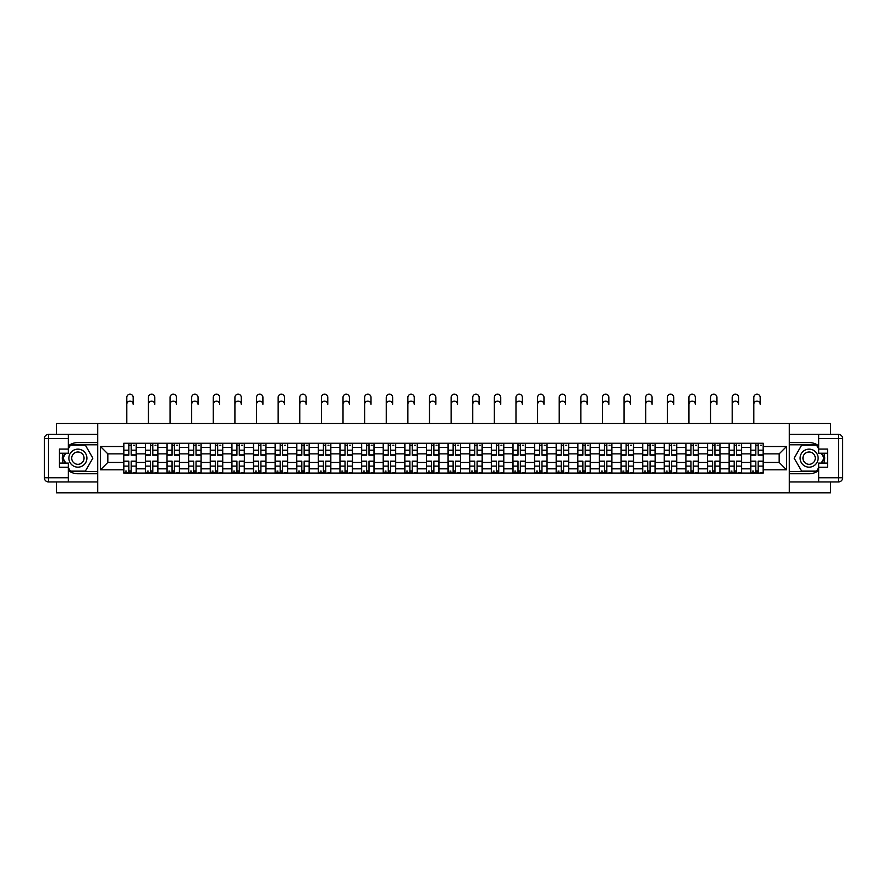 <?xml version="1.0" encoding="UTF-8"?>
<svg xmlns="http://www.w3.org/2000/svg" width="887" height="887" viewBox="0 0 887 887"><rect width="100%" height="100%" fill="white"/><g stroke="black" fill="none" stroke-linecap="round" stroke-linejoin="round"><path stroke-width="1.33" d="M56.413 481.929L56.413 492.806L830.587 492.806L830.587 481.929M830.587 434.386L830.587 423.509L56.413 423.509L56.413 434.386M145.39 473.059L145.39 447.48L136.243 447.48L136.243 473.059M136.243 447.48L136.243 443.256M145.39 447.48L145.39 443.256M157.864 443.256L157.864 473.059M167.011 473.059L167.011 443.256M179.484 443.256L179.484 473.059M188.632 473.059L188.632 443.256M201.105 443.256L201.105 473.059M210.252 473.059L210.252 443.256M222.726 443.256L222.726 473.059M231.873 473.059L231.873 443.256M244.346 443.256L244.346 473.059M253.494 473.059L253.494 443.256M265.967 443.256L265.967 473.059M275.114 473.059L275.114 443.256M287.588 443.256L287.588 473.059M296.735 473.059L296.735 443.256M309.208 443.256L309.208 473.059M318.355 473.059L318.355 443.256M330.829 443.256L330.829 473.059M339.965 473.059L339.965 443.256M352.449 443.256L352.449 473.059M361.597 473.059L361.597 443.256M374.07 443.256L374.07 473.059M383.217 473.059L383.217 443.256M395.691 443.256L395.691 473.059M404.827 473.059L404.827 443.256M417.311 443.256L417.311 473.059M426.459 473.059L426.459 443.256M438.932 443.256L438.932 473.059M448.079 473.059L448.079 443.256M460.553 443.256L460.553 473.059M469.7 473.059L469.7 443.256M482.173 443.256L482.173 473.059M491.32 473.059L491.32 443.256M503.794 443.256L503.794 473.059M512.93 473.059L512.93 443.256M525.414 443.256L525.414 473.059M534.551 473.059L534.551 443.256M547.035 443.256L547.035 473.059M556.171 473.059L556.171 443.256M568.656 443.256L568.656 473.059M577.792 473.059L577.792 443.256M590.276 443.256L590.276 473.059M599.412 473.059L599.412 443.256M611.897 443.256L611.897 473.059M621.033 473.059L621.033 443.256M633.518 443.256L633.518 473.059M642.654 473.059L642.654 443.256M655.138 443.256L655.138 473.059M664.274 473.059L664.274 443.256M676.759 443.256L676.759 473.059M685.895 473.059L685.895 443.256M698.379 443.256L698.379 473.059M707.516 473.059L707.516 443.256M720 443.256L720 473.059M729.136 473.059L729.136 443.256M741.621 443.256L741.621 473.059M750.757 473.059L750.757 443.256M750.757 462.449L741.621 462.449M729.136 462.449L720 462.449M707.516 462.449L698.379 462.449M685.895 462.449L676.759 462.449M664.285 462.449L655.138 462.449M642.654 462.449L633.518 462.449M621.044 462.449L611.897 462.449M599.424 462.449L590.276 462.449M577.803 462.449L568.656 462.449M556.182 462.449L547.035 462.449M534.562 462.449L525.414 462.449M512.941 462.449L503.794 462.449M491.32 462.449L482.173 462.449M469.7 462.449L460.553 462.449M448.079 462.449L438.932 462.449M426.459 462.449L417.311 462.449M404.838 462.449L395.691 462.449M383.217 462.449L374.07 462.449M361.597 462.449L352.449 462.449M339.976 462.449L330.829 462.449M318.355 462.449L309.208 462.449M296.735 462.449L287.588 462.449M275.114 462.449L265.967 462.449M253.494 462.449L244.346 462.449M231.873 462.449L222.726 462.449M210.252 462.449L201.105 462.449M188.632 462.449L179.484 462.449M167.011 462.449L157.864 462.449M145.39 462.449L136.243 462.449M750.757 453.856L741.621 453.856M729.136 453.856L720 453.856M707.516 453.856L698.379 453.856M685.895 453.856L676.759 453.856M664.274 453.856L655.138 453.856M642.654 453.856L633.518 453.856M621.033 453.856L611.897 453.856M599.412 453.856L590.276 453.856M577.792 453.856L568.656 453.856M556.171 453.856L547.035 453.856M534.551 453.856L525.414 453.856M512.93 453.856L503.794 453.856M491.32 453.856L482.173 453.856M469.7 453.856L460.553 453.856M448.079 453.856L438.932 453.856M426.459 453.856L417.311 453.856M404.827 453.856L395.691 453.856M383.217 453.856L374.07 453.856M361.597 453.856L352.449 453.856M339.976 453.856L330.829 453.856M318.355 453.856L309.208 453.856M296.735 453.856L287.588 453.856M275.114 453.856L265.967 453.856M253.494 453.856L244.346 453.856M231.873 453.856L222.726 453.856M210.252 453.856L201.105 453.856M188.632 453.856L179.484 453.856M167.011 453.856L157.864 453.856M145.39 453.856L136.243 453.856M107.826 462.449L123.77 462.449L123.77 453.856L107.826 453.856L107.826 462.449L100.486 469.8L100.486 446.516L123.77 446.516L123.77 453.856M763.241 453.856L763.241 462.449L779.174 462.449L779.174 453.856L763.241 453.856L763.241 443.256L123.77 443.256L123.77 446.516M763.241 446.516L786.525 446.516L786.525 469.8L763.241 469.8L763.241 462.449M123.77 462.449L123.77 473.059L763.241 473.059L763.241 469.8M123.77 469.8L100.486 469.8M789.297 492.806L789.297 423.509M97.714 492.806L97.714 423.509M131.176 470.975L128.826 470.975M128.826 445.341L131.176 445.341M152.797 470.975L150.446 470.975M150.446 445.341L152.797 445.341M174.417 470.975L172.067 470.975M172.067 445.341L174.417 445.341M196.038 470.975L193.688 470.975M193.688 445.341L196.038 445.341M217.659 470.975L215.308 470.975M215.308 445.341L217.659 445.341M239.279 470.975L236.929 470.975M236.929 445.341L239.279 445.341M260.9 470.975L258.549 470.975M258.549 445.341L260.9 445.341M282.521 470.975L280.17 470.975M280.17 445.341L282.521 445.341M304.141 470.975L301.791 470.975M301.791 445.341L304.141 445.341M325.762 470.975L323.411 470.975M323.411 445.341L325.762 445.341M347.382 470.975L345.032 470.975M345.032 445.341L347.382 445.341M369.003 470.975L366.653 470.975M366.653 445.341L369.003 445.341M390.624 470.975L388.273 470.975M388.273 445.341L390.624 445.341M412.244 470.975L409.894 470.975M409.894 445.341L412.244 445.341M433.865 470.975L431.514 470.975M431.514 445.341L433.865 445.341M455.486 470.975L453.135 470.975M453.135 445.341L455.486 445.341M477.106 470.975L474.756 470.975M474.756 445.341L477.106 445.341M498.727 470.975L496.376 470.975M496.376 445.341L498.727 445.341M520.347 470.975L517.997 470.975M517.997 445.341L520.347 445.341M541.968 470.975L539.618 470.975M539.618 445.341L541.968 445.341M563.589 470.975L561.238 470.975M561.238 445.341L563.589 445.341M585.209 470.975L582.859 470.975M582.859 445.341L585.209 445.341M606.83 470.975L604.479 470.975M604.479 445.341L606.83 445.341M628.451 470.975L626.1 470.975M626.1 445.341L628.451 445.341M650.071 470.975L647.721 470.975M647.721 445.341L650.071 445.341M671.692 470.975L669.341 470.975M669.341 445.341L671.692 445.341M693.312 470.975L690.962 470.975M690.962 445.341L693.312 445.341M714.933 470.975L712.583 470.975M712.583 445.341L714.933 445.341M736.554 470.975L734.203 470.975M734.203 445.341L736.554 445.341M758.174 470.975L755.824 470.975M755.824 445.341L758.174 445.341M100.486 446.516L107.826 453.856M779.174 462.449L786.514 469.8M779.174 453.856L786.525 446.516M126.808 404.317L126.808 397.387A3.182 3.182 0 0 1 130.001 394.194A3.182 3.182 0 0 1 133.183 397.387L133.183 404.317A3.182 3.182 89 0 0 130.001 401.124A3.182 3.182 89 0 0 126.808 404.317L126.808 423.509M131.176 455.175L131.176 443.4L136.166 443.4L136.166 455.175L131.176 455.175M128.826 445.196L131.176 445.196M133.394 445.196L134.369 445.196M126.608 443.4L123.836 443.4L123.836 455.175L128.826 455.175L128.826 443.4L133.183 443.256M123.836 443.4L126.808 443.256M128.826 461.428L123.836 461.14L128.826 461.14L128.826 472.915L123.836 472.915L126.608 472.915M123.836 461.428L123.836 472.915M131.176 471.119L128.826 471.119M126.608 471.119L125.632 471.119M133.394 472.915L136.166 472.915L136.166 461.14L131.176 461.14L131.176 472.915L126.808 472.915M136.166 472.915L133.183 472.915M148.428 404.317L148.428 397.387A3.182 3.182 0 0 1 151.622 394.194A3.182 3.182 0 0 1 154.804 397.387L154.804 404.317A3.182 3.182 89 0 0 151.622 401.124A3.182 3.182 89 0 0 148.428 404.317L148.428 423.509M152.797 455.175L152.797 443.4L157.786 443.4L157.786 455.175L152.797 455.175M150.446 445.196L152.797 445.196M155.014 445.196L155.99 445.196M148.229 443.4L145.457 443.4L145.457 455.175L150.446 455.175L150.446 443.4L154.804 443.256M145.457 443.4L148.428 443.256M170.049 404.317L170.049 397.387A3.182 3.182 0 0 1 173.242 394.194A3.182 3.182 0 0 1 176.424 397.387L176.424 404.317A3.182 3.182 89 0 0 173.242 401.124A3.182 3.182 89 0 0 170.049 404.317L170.049 423.509M174.417 455.175L174.417 443.4L179.407 443.4L179.407 455.175L174.417 455.175M172.067 445.196L174.417 445.196M176.635 445.196L177.611 445.196M169.849 443.4L167.078 443.4L167.078 455.175L172.067 455.175L172.067 443.4L176.424 443.256M167.078 443.4L170.049 443.256M68.332 470.476A15.589 15.589 0 0 0 77.89 473.747L97.57 473.747L97.57 481.929L48.508 481.929A4.158 4.158 0 0 1 44.35 477.771L44.35 438.544A4.158 4.158 0 0 1 48.508 434.386L68.332 434.386L68.332 453.235L59.451 453.235M68.332 434.386L97.57 434.386L97.57 442.569L77.89 442.569A15.589 15.589 0 0 0 68.332 445.839M63.099 453.235A15.589 15.589 0 0 0 63.099 463.081M97.57 473.747L97.57 442.569M59.451 463.081L68.332 463.081L68.332 481.929M68.332 449.077L59.451 449.077L59.451 467.238L68.332 467.238M97.57 444.786L70.173 444.786L68.332 447.968M68.332 468.336L70.173 471.529L97.57 471.529M65.283 453.235L62.445 458.158L65.283 463.081M818.679 445.839A15.589 15.589 0 0 0 809.11 442.569L789.43 442.569L789.43 434.386L838.492 434.386A4.158 4.158 0 0 1 842.65 438.544L842.65 477.771A4.158 4.158 0 0 1 838.492 481.929L818.679 481.929L818.679 463.081L827.549 463.081M818.679 481.929L789.43 481.929L789.43 473.747L809.11 473.747A15.589 15.589 0 0 0 818.679 470.476M823.901 463.081A15.589 15.589 0 0 0 823.901 453.235M789.43 442.569L789.43 473.747M827.549 453.235L818.679 453.235L818.679 434.386M818.668 467.238L827.549 467.238L827.549 449.077L818.679 449.077M789.43 471.529L816.827 471.529L818.679 468.336M818.679 447.968L816.827 444.786L789.43 444.786M821.717 463.081L824.555 458.158L821.717 453.235M68.876 458.158A9.014 9.014 0 0 0 77.89 467.161A9.014 9.014 0 0 0 86.904 458.158A9.014 9.014 0 0 0 77.89 449.144A9.014 9.014 0 0 0 68.876 458.158M71.725 458.158A6.165 6.165 0 0 0 77.89 464.322A6.165 6.165 0 0 0 84.054 458.158A6.165 6.165 0 0 0 77.89 451.993A6.165 6.165 0 0 0 71.725 458.158M68.332 448.8L70.406 445.196L85.374 445.196L92.858 458.158L85.374 471.119L70.406 471.119L68.332 467.504M65.771 463.081L62.922 458.158L65.771 453.235M800.096 458.158A9.014 9.014 0 0 0 809.11 467.161A9.014 9.014 0 0 0 818.124 458.158A9.014 9.014 0 0 0 809.11 449.144A9.014 9.014 0 0 0 800.096 458.158M802.946 458.158A6.165 6.165 0 0 0 809.11 464.322A6.165 6.165 0 0 0 815.275 458.158A6.165 6.165 0 0 0 809.11 451.993A6.165 6.165 0 0 0 802.946 458.158M818.679 467.504L816.594 471.119L801.626 471.119L794.142 458.158L801.626 445.196L816.594 445.196L818.679 448.8M821.229 453.235L824.078 458.158L821.229 463.081M150.446 461.428L145.457 461.14L150.446 461.14L150.446 472.915L145.457 472.915L148.229 472.915M145.457 461.428L145.457 472.915M152.797 471.119L150.446 471.119M148.229 471.119L147.253 471.119M155.014 472.915L157.786 472.915L157.786 461.14L152.797 461.14L152.797 472.915L148.428 472.915M157.786 472.915L154.804 472.915M172.067 461.428L167.078 461.14L172.067 461.14L172.067 472.915L167.078 472.915L169.849 472.915M167.078 461.428L167.078 472.915M174.417 471.119L172.067 471.119M169.849 471.119L168.874 471.119M176.635 472.915L179.407 472.915L179.407 461.14L174.417 461.14L174.417 472.915L170.049 472.915M179.407 472.915L176.424 472.915M191.67 404.317L191.67 397.387A3.182 3.182 0 0 1 194.863 394.194A3.182 3.182 0 0 1 198.045 397.387L198.045 404.317A3.182 3.182 89 0 0 194.863 401.124A3.182 3.182 89 0 0 191.67 404.317L191.67 423.509M196.038 455.175L196.038 443.4L201.027 443.4L201.027 455.175L196.038 455.175M193.688 445.196L196.038 445.196M198.256 445.196L199.231 445.196M191.47 443.4L188.698 443.4L188.698 455.175L193.688 455.175L193.688 443.4L198.045 443.256M188.698 443.4L191.67 443.256M213.29 404.317L213.29 397.387A3.182 3.182 0 0 1 216.483 394.194A3.182 3.182 0 0 1 219.666 397.387L219.666 404.317A3.182 3.182 89 0 0 216.483 401.124A3.182 3.182 89 0 0 213.29 404.317L213.29 423.509M217.659 455.175L217.659 443.4L222.648 443.4L222.648 455.175L217.659 455.175M215.308 445.196L217.659 445.196M219.876 445.196L220.852 445.196M213.091 443.4L210.319 443.4L210.319 455.175L215.308 455.175L215.308 443.4L219.666 443.256M210.319 443.4L213.29 443.256M234.911 404.317L234.911 397.387A3.182 3.182 0 0 1 238.104 394.194A3.182 3.182 0 0 1 241.286 397.387L241.286 404.317A3.182 3.182 89 0 0 238.104 401.124A3.182 3.182 89 0 0 234.911 404.317L234.911 423.509M239.279 455.175L239.279 443.4L244.269 443.4L244.269 455.175L239.279 455.175M236.929 445.196L239.279 445.196M241.497 445.196L242.473 445.196M234.711 443.4L231.939 443.4L231.939 455.175L236.929 455.175L236.929 443.4L241.286 443.256M231.939 443.4L234.911 443.256M193.688 461.428L188.698 461.14L193.688 461.14L193.688 472.915L188.698 472.915L191.47 472.915M188.698 461.428L188.698 472.915M196.038 471.119L193.688 471.119M191.47 471.119L190.494 471.119M198.256 472.915L201.027 472.915L201.027 461.14L196.038 461.14L196.038 472.915L191.67 472.915M201.027 472.915L198.045 472.915M215.308 461.428L210.319 461.14L215.308 461.14L215.308 472.915L210.319 472.915L213.091 472.915M210.319 461.428L210.319 472.915M217.659 471.119L215.308 471.119M213.091 471.119L212.115 471.119M219.876 472.915L222.648 472.915L222.648 461.14L217.659 461.14L217.659 472.915L213.29 472.915M222.648 472.915L219.666 472.915M236.929 461.428L231.939 461.14L236.929 461.14L236.929 472.915L231.939 472.915L234.711 472.915M231.939 461.428L231.939 472.915M239.279 471.119L236.929 471.119M234.711 471.119L233.736 471.119M241.497 472.915L244.269 472.915L244.269 461.14L239.279 461.14L239.279 472.915L234.911 472.915M244.269 472.915L241.286 472.915M256.531 404.317L256.531 397.387A3.182 3.182 0 0 1 259.725 394.194A3.182 3.182 0 0 1 262.907 397.387L262.907 404.317A3.182 3.182 89 0 0 259.725 401.124A3.182 3.182 89 0 0 256.531 404.317L256.531 423.509M260.9 455.175L260.9 443.4L265.889 443.4L265.889 455.175L260.9 455.175M258.549 445.196L260.9 445.196M263.117 445.196L264.093 445.196M256.332 443.4L253.56 443.4L253.56 455.175L258.549 455.175L258.549 443.4L262.907 443.256M253.56 443.4L256.531 443.256M258.549 461.428L253.56 461.14L258.549 461.14L258.549 472.915L253.56 472.915L256.332 472.915M253.56 461.428L253.56 472.915M260.9 471.119L258.549 471.119M256.332 471.119L255.356 471.119M263.117 472.915L265.889 472.915L265.889 461.14L260.9 461.14L260.9 472.915L256.531 472.915M265.889 472.915L262.907 472.915M278.152 404.317L278.152 397.387A3.182 3.182 0 0 1 281.345 394.194A3.182 3.182 0 0 1 284.527 397.387L284.527 404.317A3.182 3.182 89 0 0 281.345 401.124A3.182 3.182 89 0 0 278.152 404.317L278.152 423.509M282.521 455.175L282.521 443.4L287.51 443.4L287.51 455.175L282.521 455.175M280.17 445.196L282.521 445.196M284.738 445.196L285.714 445.196M277.953 443.4L275.181 443.4L275.181 455.175L280.17 455.175L280.17 443.4L284.527 443.256M275.181 443.4L278.152 443.256M280.17 461.428L275.181 461.14L280.17 461.14L280.17 472.915L275.181 472.915L277.953 472.915M275.181 461.428L275.181 472.915M282.521 471.119L280.17 471.119M277.953 471.119L276.977 471.119M284.738 472.915L287.51 472.915L287.51 461.14L282.521 461.14L282.521 472.915L278.152 472.915M287.51 472.915L284.527 472.915M299.773 404.317L299.773 397.387A3.182 3.182 0 0 1 302.966 394.194A3.182 3.182 0 0 1 306.148 397.387L306.148 404.317A3.182 3.182 89 0 0 302.966 401.124A3.182 3.182 89 0 0 299.773 404.317L299.773 423.509M304.141 455.175L304.141 443.4L309.131 443.4L309.131 455.175L304.141 455.175M301.791 445.196L304.141 445.196M306.359 445.196L307.334 445.196M299.573 443.4L296.801 443.4L296.801 455.175L301.791 455.175L301.791 443.4L306.148 443.256M296.801 443.4L299.773 443.256M301.791 461.428L296.801 461.14L301.791 461.14L301.791 472.915L296.801 472.915L299.573 472.915M296.801 461.428L296.801 472.915M304.141 471.119L301.791 471.119M299.573 471.119L298.597 471.119M306.359 472.915L309.131 472.915L309.131 461.14L304.141 461.14L304.141 472.915L299.773 472.915M309.131 472.915L306.148 472.915M321.393 404.317L321.393 397.387A3.182 3.182 0 0 1 324.587 394.194A3.182 3.182 0 0 1 327.769 397.387L327.769 404.317A3.182 3.182 89 0 0 324.587 401.124A3.182 3.182 89 0 0 321.393 404.317L321.393 423.509M325.762 455.175L325.762 443.4L330.751 443.4L330.751 455.175L325.762 455.175M323.411 445.196L325.762 445.196M327.979 445.196L328.955 445.196M321.194 443.4L318.422 443.4L318.422 455.175L323.411 455.175L323.411 443.4L327.769 443.256M318.422 443.4L321.393 443.256M323.411 461.428L318.422 461.14L323.411 461.14L323.411 472.915L318.422 472.915L321.194 472.915M318.422 461.428L318.422 472.915M325.762 471.119L323.411 471.119M321.194 471.119L320.218 471.119M327.979 472.915L330.751 472.915L330.751 461.14L325.762 461.14L325.762 472.915L321.393 472.915M330.751 472.915L327.769 472.915M343.014 404.317L343.014 397.387A3.182 3.182 0 0 1 346.207 394.194A3.182 3.182 0 0 1 349.389 397.387L349.389 404.317A3.182 3.182 89 0 0 346.207 401.124A3.182 3.182 89 0 0 343.014 404.317L343.014 423.509M347.382 455.175L347.382 443.4L352.372 443.4L352.372 455.175L347.382 455.175M345.032 445.196L347.382 445.196M349.6 445.196L350.576 445.196M342.814 443.4L340.043 443.4L340.043 455.175L345.032 455.175L345.032 443.4L349.389 443.256M340.043 443.4L343.014 443.256M345.032 461.428L340.043 461.14L345.032 461.14L345.032 472.915L340.043 472.915L342.814 472.915M340.043 461.428L340.043 472.915M347.382 471.119L345.032 471.119M342.814 471.119L341.839 471.119M349.6 472.915L352.372 472.915L352.372 461.14L347.382 461.14L347.382 472.915L343.014 472.915M352.372 472.915L349.389 472.915M364.635 404.317L364.635 397.387A3.182 3.182 0 0 1 367.828 394.194A3.182 3.182 0 0 1 371.01 397.387L371.01 404.317A3.182 3.182 89 0 0 367.828 401.124A3.182 3.182 89 0 0 364.635 404.317L364.635 423.509M369.003 455.175L369.003 443.4L373.992 443.4L373.992 455.175L369.003 455.175M366.653 445.196L369.003 445.196M371.221 445.196L372.196 445.196M364.435 443.4L361.663 443.4L361.663 455.175L366.653 455.175L366.653 443.4L371.01 443.256M361.663 443.4L364.635 443.256M366.653 461.428L361.663 461.14L366.653 461.14L366.653 472.915L361.663 472.915L364.435 472.915M361.663 461.428L361.663 472.915M369.003 471.119L366.653 471.119M364.435 471.119L363.459 471.119M371.221 472.915L373.992 472.915L373.992 461.14L369.003 461.14L369.003 472.915L364.635 472.915M373.992 472.915L371.01 472.915M386.255 404.317L386.255 397.387A3.182 3.182 0 0 1 389.448 394.194A3.182 3.182 0 0 1 392.631 397.387L392.631 404.317A3.182 3.182 89 0 0 389.448 401.124A3.182 3.182 89 0 0 386.255 404.317L386.255 423.509M390.624 455.175L390.624 443.4L395.613 443.4L395.613 455.175L390.624 455.175M388.273 445.196L390.624 445.196M392.841 445.196L393.817 445.196M386.056 443.4L383.284 443.4L383.284 455.175L388.273 455.175L388.273 443.4L392.631 443.256M383.284 443.4L386.255 443.256M388.273 461.428L383.284 461.14L388.273 461.14L388.273 472.915L383.284 472.915L386.056 472.915M383.284 461.428L383.284 472.915M390.624 471.119L388.273 471.119M386.056 471.119L385.08 471.119M392.841 472.915L395.613 472.915L395.613 461.14L390.624 461.14L390.624 472.915L386.255 472.915M395.613 472.915L392.631 472.915M407.876 404.317L407.876 397.387A3.182 3.182 0 0 1 411.069 394.194A3.182 3.182 0 0 1 414.251 397.387L414.251 404.317A3.182 3.182 89 0 0 411.069 401.124A3.182 3.182 89 0 0 407.876 404.317L407.876 423.509M412.244 455.175L412.244 443.4L417.234 443.4L417.234 455.175L412.244 455.175M409.894 445.196L412.244 445.196M414.462 445.196L415.438 445.196M407.676 443.4L404.904 443.4L404.904 455.175L409.894 455.175L409.894 443.4L414.251 443.256M404.904 443.4L407.876 443.256M409.894 461.428L404.904 461.14L409.894 461.14L409.894 472.915L404.904 472.915L407.676 472.915M404.904 461.428L404.904 472.915M412.244 471.119L409.894 471.119M407.676 471.119L406.701 471.119M414.462 472.915L417.234 472.915L417.234 461.14L412.244 461.14L412.244 472.915L407.876 472.915M417.234 472.915L414.251 472.915M429.496 404.317L429.496 397.387A3.182 3.182 0 0 1 432.69 394.194A3.182 3.182 0 0 1 435.872 397.387L435.872 404.317A3.182 3.182 89 0 0 432.69 401.124A3.182 3.182 89 0 0 429.496 404.317L429.496 423.509M433.865 455.175L433.865 443.4L438.854 443.4L438.854 455.175L433.865 455.175M431.514 445.196L433.865 445.196M436.082 445.196L437.058 445.196M429.297 443.4L426.525 443.4L426.525 455.175L431.514 455.175L431.514 443.4L435.872 443.256M426.525 443.4L429.496 443.256M431.514 461.428L426.525 461.14L431.514 461.14L431.514 472.915L426.525 472.915L429.297 472.915M426.525 461.428L426.525 472.915M433.865 471.119L431.514 471.119M429.297 471.119L428.321 471.119M436.082 472.915L438.854 472.915L438.854 461.14L433.865 461.14L433.865 472.915L429.496 472.915M438.854 472.915L435.872 472.915M451.117 404.317L451.117 397.387A3.182 3.182 0 0 1 454.31 394.194A3.182 3.182 0 0 1 457.492 397.387L457.492 404.317A3.182 3.182 89 0 0 454.31 401.124A3.182 3.182 89 0 0 451.117 404.317L451.117 423.509M455.486 455.175L455.486 443.4L460.475 443.4L460.475 455.175L455.486 455.175M453.135 445.196L455.486 445.196M457.703 445.196L458.679 445.196M450.918 443.4L448.146 443.4L448.146 455.175L453.135 455.175L453.135 443.4L457.492 443.256M448.146 443.4L451.117 443.256M453.135 461.428L448.146 461.14L453.135 461.14L453.135 472.915L448.146 472.915L450.918 472.915M448.146 461.428L448.146 472.915M455.486 471.119L453.135 471.119M450.918 471.119L449.942 471.119M457.703 472.915L460.475 472.915L460.475 461.14L455.486 461.14L455.486 472.915L451.117 472.915M460.475 472.915L457.492 472.915M472.738 404.317L472.738 397.387A3.182 3.182 0 0 1 475.931 394.194A3.182 3.182 0 0 1 479.113 397.387L479.113 404.317A3.182 3.182 89 0 0 475.931 401.124A3.182 3.182 89 0 0 472.738 404.317L472.738 423.509M477.106 455.175L477.106 443.4L482.096 443.4L482.096 455.175L477.106 455.175M474.756 445.196L477.106 445.196M479.324 445.196L480.299 445.196M472.538 443.4L469.766 443.4L469.766 455.175L474.756 455.175L474.756 443.4L479.113 443.256M469.766 443.4L472.738 443.256M474.756 461.428L469.766 461.14L474.756 461.14L474.756 472.915L469.766 472.915L472.538 472.915M469.766 461.428L469.766 472.915M477.106 471.119L474.756 471.119M472.538 471.119L471.562 471.119M479.324 472.915L482.096 472.915L482.096 461.14L477.106 461.14L477.106 472.915L472.738 472.915M482.096 472.915L479.113 472.915M494.358 404.317L494.358 397.387A3.182 3.182 0 0 1 497.552 394.194A3.182 3.182 0 0 1 500.734 397.387L500.734 404.317A3.182 3.182 89 0 0 497.552 401.124A3.182 3.182 89 0 0 494.358 404.317L494.358 423.509M498.727 455.175L498.727 443.4L503.716 443.4L503.716 455.175L498.727 455.175M496.376 445.196L498.727 445.196M500.944 445.196L501.92 445.196M494.159 443.4L491.387 443.4L491.387 455.175L496.376 455.175L496.376 443.4L500.734 443.256M491.387 443.4L494.358 443.256M496.376 461.428L491.387 461.14L496.376 461.14L496.376 472.915L491.387 472.915L494.159 472.915M491.387 461.428L491.387 472.915M498.727 471.119L496.376 471.119M494.159 471.119L493.183 471.119M500.944 472.915L503.716 472.915L503.716 461.14L498.727 461.14L498.727 472.915L494.358 472.915M503.716 472.915L500.734 472.915M515.979 404.317L515.979 397.387A3.182 3.182 0 0 1 519.172 394.194A3.182 3.182 0 0 1 522.354 397.387L522.354 404.317A3.182 3.182 89 0 0 519.172 401.124A3.182 3.182 89 0 0 515.979 404.317L515.979 423.509M520.347 455.175L520.347 443.4L525.337 443.4L525.337 455.175L520.347 455.175M517.997 445.196L520.347 445.196M522.565 445.196L523.541 445.196M515.779 443.4L513.008 443.4L513.008 455.175L517.997 455.175L517.997 443.4L522.354 443.256M513.008 443.4L515.979 443.256M517.997 461.428L513.008 461.14L517.997 461.14L517.997 472.915L513.008 472.915L515.779 472.915M513.008 461.428L513.008 472.915M520.347 471.119L517.997 471.119M515.779 471.119L514.804 471.119M522.565 472.915L525.337 472.915L525.337 461.14L520.347 461.14L520.347 472.915L515.979 472.915M525.337 472.915L522.354 472.915M537.6 404.317L537.6 397.387A3.182 3.182 0 0 1 540.793 394.194A3.182 3.182 0 0 1 543.975 397.387L543.975 404.317A3.182 3.182 89 0 0 540.793 401.124A3.182 3.182 89 0 0 537.6 404.317L537.6 423.509M541.968 455.175L541.968 443.4L546.957 443.4L546.957 455.175L541.968 455.175M539.618 445.196L541.968 445.196M544.186 445.196L545.161 445.196M537.4 443.4L534.628 443.4L534.628 455.175L539.618 455.175L539.618 443.4L543.975 443.256M534.628 443.4L537.6 443.256M539.618 461.428L534.628 461.14L539.618 461.14L539.618 472.915L534.628 472.915L537.4 472.915M534.628 461.428L534.628 472.915M541.968 471.119L539.618 471.119M537.4 471.119L536.424 471.119M544.186 472.915L546.957 472.915L546.957 461.14L541.968 461.14L541.968 472.915L537.6 472.915M546.957 472.915L543.975 472.915M559.22 404.317L559.22 397.387A3.182 3.182 0 0 1 562.413 394.194A3.182 3.182 0 0 1 565.596 397.387L565.596 404.317A3.182 3.182 89 0 0 562.413 401.124A3.182 3.182 89 0 0 559.22 404.317L559.22 423.509M563.589 455.175L563.589 443.4L568.578 443.4L568.578 455.175L563.589 455.175M561.238 445.196L563.589 445.196M565.806 445.196L566.782 445.196M559.021 443.4L556.249 443.4L556.249 455.175L561.238 455.175L561.238 443.4L565.596 443.256M556.249 443.4L559.22 443.256M561.238 461.428L556.249 461.14L561.238 461.14L561.238 472.915L556.249 472.915L559.021 472.915M556.249 461.428L556.249 472.915M563.589 471.119L561.238 471.119M559.021 471.119L558.045 471.119M565.806 472.915L568.578 472.915L568.578 461.14L563.589 461.14L563.589 472.915L559.22 472.915M568.578 472.915L565.596 472.915M580.841 404.317L580.841 397.387A3.182 3.182 0 0 1 584.034 394.194A3.182 3.182 0 0 1 587.216 397.387L587.216 404.317A3.182 3.182 89 0 0 584.034 401.124A3.182 3.182 89 0 0 580.841 404.317L580.841 423.509M585.209 455.175L585.209 443.4L590.199 443.4L590.199 455.175L585.209 455.175M582.859 445.196L585.209 445.196M587.427 445.196L588.403 445.196M580.641 443.4L577.869 443.4L577.869 455.175L582.859 455.175L582.859 443.4L587.216 443.256M577.869 443.4L580.841 443.256M582.859 461.428L577.869 461.14L582.859 461.14L582.859 472.915L577.869 472.915L580.641 472.915M577.869 461.428L577.869 472.915M585.209 471.119L582.859 471.119M580.641 471.119L579.666 471.119M587.427 472.915L590.199 472.915L590.199 461.14L585.209 461.14L585.209 472.915L580.841 472.915M590.199 472.915L587.216 472.915M602.461 404.317L602.461 397.387A3.182 3.182 0 0 1 605.655 394.194A3.182 3.182 0 0 1 608.837 397.387L608.837 404.317A3.182 3.182 89 0 0 605.655 401.124A3.182 3.182 89 0 0 602.461 404.317L602.461 423.509M606.83 455.175L606.83 443.4L611.819 443.4L611.819 455.175L606.83 455.175M604.479 445.196L606.83 445.196M609.047 445.196L610.023 445.196M602.262 443.4L599.49 443.4L599.49 455.175L604.479 455.175L604.479 443.4L608.837 443.256M599.49 443.4L602.461 443.256M604.479 461.428L599.49 461.14L604.479 461.14L604.479 472.915L599.49 472.915L602.262 472.915M599.49 461.428L599.49 472.915M606.83 471.119L604.479 471.119M602.262 471.119L601.286 471.119M609.047 472.915L611.819 472.915L611.819 461.14L606.83 461.14L606.83 472.915L602.461 472.915M611.819 472.915L608.837 472.915M624.082 404.317L624.082 397.387A3.182 3.182 0 0 1 627.275 394.194A3.182 3.182 0 0 1 630.457 397.387L630.457 404.317A3.182 3.182 89 0 0 627.275 401.124A3.182 3.182 89 0 0 624.082 404.317L624.082 423.509M628.451 455.175L628.451 443.4L633.44 443.4L633.44 455.175L628.451 455.175M626.1 445.196L628.451 445.196M630.668 445.196L631.644 445.196M623.883 443.4L621.111 443.4L621.111 455.175L626.1 455.175L626.1 443.4L630.457 443.256M621.111 443.4L624.082 443.256M626.1 461.428L621.111 461.14L626.1 461.14L626.1 472.915L621.111 472.915L623.883 472.915M621.111 461.428L621.111 472.915M628.451 471.119L626.1 471.119M623.883 471.119L622.907 471.119M630.668 472.915L633.44 472.915L633.44 461.14L628.451 461.14L628.451 472.915L624.082 472.915M633.44 472.915L630.457 472.915M645.703 404.317L645.703 397.387A3.182 3.182 0 0 1 648.896 394.194A3.182 3.182 0 0 1 652.078 397.387L652.078 404.317A3.182 3.182 89 0 0 648.896 401.124A3.182 3.182 89 0 0 645.703 404.317L645.703 423.509M650.071 455.175L650.071 443.4L655.061 443.4L655.061 455.175L650.071 455.175M647.721 445.196L650.071 445.196M652.289 445.196L653.264 445.196M645.503 443.4L642.731 443.4L642.731 455.175L647.721 455.175L647.721 443.4L652.078 443.256M642.731 443.4L645.703 443.256M647.721 461.428L642.731 461.14L647.721 461.14L647.721 472.915L642.731 472.915L645.503 472.915M642.731 461.428L642.731 472.915M650.071 471.119L647.721 471.119M645.503 471.119L644.527 471.119M652.289 472.915L655.061 472.915L655.061 461.14L650.071 461.14L650.071 472.915L645.703 472.915M655.061 472.915L652.078 472.915M667.323 404.317L667.323 397.387A3.182 3.182 0 0 1 670.517 394.194A3.182 3.182 0 0 1 673.699 397.387L673.699 404.317A3.182 3.182 89 0 0 670.517 401.124A3.182 3.182 89 0 0 667.323 404.317L667.323 423.509M671.692 455.175L671.692 443.4L676.681 443.4L676.681 455.175L671.692 455.175M669.341 445.196L671.692 445.196M673.909 445.196L674.885 445.196M667.124 443.4L664.352 443.4L664.352 455.175L669.341 455.175L669.341 443.4L673.699 443.256M664.352 443.4L667.323 443.256M669.341 461.428L664.352 461.14L669.341 461.14L669.341 472.915L664.352 472.915L667.124 472.915M664.352 461.428L664.352 472.915M671.692 471.119L669.341 471.119M667.124 471.119L666.148 471.119M673.909 472.915L676.681 472.915L676.681 461.14L671.692 461.14L671.692 472.915L667.323 472.915M676.681 472.915L673.699 472.915M688.944 404.317L688.944 397.387A3.182 3.182 0 0 1 692.137 394.194A3.182 3.182 0 0 1 695.319 397.387L695.319 404.317A3.182 3.182 89 0 0 692.137 401.124A3.182 3.182 89 0 0 688.944 404.317L688.944 423.509M693.312 455.175L693.312 443.4L698.302 443.4L698.302 455.175L693.312 455.175M690.962 445.196L693.312 445.196M695.53 445.196L696.506 445.196M688.744 443.4L685.973 443.4L685.973 455.175L690.962 455.175L690.962 443.4L695.319 443.256M685.973 443.4L688.944 443.256M690.962 461.428L685.973 461.14L690.962 461.14L690.962 472.915L685.973 472.915L688.744 472.915M685.973 461.428L685.973 472.915M693.312 471.119L690.962 471.119M688.744 471.119L687.769 471.119M695.53 472.915L698.302 472.915L698.302 461.14L693.312 461.14L693.312 472.915L688.944 472.915M698.302 472.915L695.319 472.915M710.565 404.317L710.565 397.387A3.182 3.182 0 0 1 713.758 394.194A3.182 3.182 0 0 1 716.94 397.387L716.94 404.317A3.182 3.182 89 0 0 713.758 401.124A3.182 3.182 89 0 0 710.565 404.317L710.565 423.509M714.933 455.175L714.933 443.4L719.922 443.4L719.922 455.175L714.933 455.175M712.583 445.196L714.933 445.196M717.151 445.196L718.126 445.196M710.365 443.4L707.593 443.4L707.593 455.175L712.583 455.175L712.583 443.4L716.94 443.256M707.593 443.4L710.565 443.256M712.583 461.428L707.593 461.14L712.583 461.14L712.583 472.915L707.593 472.915L710.365 472.915M707.593 461.428L707.593 472.915M714.933 471.119L712.583 471.119M710.365 471.119L709.389 471.119M717.151 472.915L719.922 472.915L719.922 461.14L714.933 461.14L714.933 472.915L710.565 472.915M719.922 472.915L716.94 472.915M732.185 404.317L732.185 397.387A3.182 3.182 0 0 1 735.378 394.194A3.182 3.182 0 0 1 738.561 397.387L738.561 404.317A3.182 3.182 89 0 0 735.378 401.124A3.182 3.182 89 0 0 732.185 404.317L732.185 423.509M736.554 455.175L736.554 443.4L741.543 443.4L741.543 455.175L736.554 455.175M734.203 445.196L736.554 445.196M738.771 445.196L739.747 445.196M731.986 443.4L729.214 443.4L729.214 455.175L734.203 455.175L734.203 443.4L738.561 443.256M729.214 443.4L732.185 443.256M734.203 461.428L729.214 461.14L734.203 461.14L734.203 472.915L729.214 472.915L731.986 472.915M729.214 461.428L729.214 472.915M736.554 471.119L734.203 471.119M731.986 471.119L731.01 471.119M738.771 472.915L741.543 472.915L741.543 461.14L736.554 461.14L736.554 472.915L732.185 472.915M741.543 472.915L738.561 472.915M753.806 404.317L753.806 397.387A3.182 3.182 0 0 1 756.999 394.194A3.182 3.182 0 0 1 760.181 397.387L760.181 404.317A3.182 3.182 89 0 0 756.999 401.124A3.182 3.182 89 0 0 753.806 404.317L753.806 423.509M758.174 455.175L758.174 443.4L763.164 443.4L763.164 455.175L758.174 455.175M755.824 445.196L758.174 445.196M760.392 445.196L761.368 445.196M753.606 443.4L750.834 443.4L750.834 455.175L755.824 455.175L755.824 443.4L760.181 443.256M750.834 443.4L753.806 443.256M755.824 461.428L750.834 461.14L755.824 461.14L755.824 472.915L750.834 472.915L753.606 472.915M750.834 461.428L750.834 472.915M758.174 471.119L755.824 471.119M753.606 471.119L752.631 471.119M760.392 472.915L763.164 472.915L763.164 461.14L758.174 461.14L758.174 472.915L753.806 472.915M763.164 472.915L760.181 472.915M729.136 447.48L720 447.48M707.516 447.48L698.379 447.48M685.895 447.48L676.759 447.48M664.285 447.48L655.138 447.48M642.654 447.48L633.518 447.48M621.044 447.48L611.897 447.48M599.412 447.48L590.276 447.48M577.792 447.48L568.656 447.48M556.171 447.48L547.035 447.48M534.562 447.48L525.414 447.48M512.941 447.48L503.794 447.48M491.32 447.48L482.173 447.48M469.7 447.48L460.553 447.48M448.079 447.48L438.932 447.48M426.459 447.48L417.311 447.48M404.838 447.48L395.691 447.48M383.217 447.48L374.07 447.48M361.597 447.48L352.449 447.48M339.976 447.48L330.829 447.48M318.355 447.48L309.208 447.48M296.735 447.48L287.588 447.48M275.114 447.48L265.967 447.48M253.494 447.48L244.346 447.48M231.873 447.48L222.726 447.48M210.252 447.48L201.105 447.48M188.632 447.48L179.484 447.48M167.011 447.48L157.864 447.48M750.757 447.48L741.621 447.48M729.136 468.824L720 468.824M707.516 468.824L698.379 468.824M685.895 468.824L676.759 468.824M664.285 468.824L655.138 468.824M642.654 468.824L633.518 468.824M621.044 468.824L611.897 468.824M599.424 468.824L590.276 468.824M577.803 468.824L568.656 468.824M556.182 468.824L547.035 468.824M534.562 468.824L525.414 468.824M512.941 468.824L503.794 468.824M491.32 468.824L482.173 468.824M469.7 468.824L460.553 468.824M448.079 468.824L438.932 468.824M426.459 468.824L417.311 468.824M404.838 468.824L395.691 468.824M383.217 468.824L374.07 468.824M361.597 468.824L352.449 468.824M339.976 468.824L330.829 468.824M318.355 468.824L309.208 468.824M296.735 468.824L287.588 468.824M275.114 468.824L265.967 468.824M253.494 468.824L244.346 468.824M231.873 468.824L222.726 468.824M210.252 468.824L201.105 468.824M188.632 468.824L179.484 468.824M167.011 468.824L157.864 468.824M145.39 468.824L136.243 468.824M750.757 468.824L741.621 468.824M131.176 454.887L136.166 454.887M131.176 450.208L136.166 450.208M123.836 454.887L128.826 454.887M123.836 450.208L128.826 450.208M128.826 466.107L123.836 466.107M136.166 461.428L131.176 461.428M136.166 466.107L131.176 466.107M152.797 454.887L157.786 454.887M152.797 450.208L157.786 450.208M145.457 454.887L150.446 454.887M145.457 450.208L150.446 450.208M174.417 454.887L179.407 454.887M174.417 450.208L179.407 450.208M167.078 454.887L172.067 454.887M167.078 450.208L172.067 450.208M68.332 438.544L48.508 438.544L48.508 477.771L68.332 477.771M44.35 438.544L48.508 438.544L48.508 434.386M48.508 481.929L48.508 477.771L44.35 477.771M818.679 477.771L838.492 477.771L838.492 438.544L818.679 438.544M842.65 477.771L838.492 477.771L838.492 481.929M838.492 434.386L838.492 438.544L842.65 438.544M150.446 466.107L145.457 466.107M157.786 461.428L152.797 461.428M157.786 466.107L152.797 466.107M172.067 466.107L167.078 466.107M179.407 461.428L174.417 461.428M179.407 466.107L174.417 466.107M196.038 454.887L201.027 454.887M196.038 450.208L201.027 450.208M188.698 454.887L193.688 454.887M188.698 450.208L193.688 450.208M217.659 454.887L222.648 454.887M217.659 450.208L222.648 450.208M210.319 454.887L215.308 454.887M210.319 450.208L215.308 450.208M239.279 454.887L244.269 454.887M239.279 450.208L244.269 450.208M231.939 454.887L236.929 454.887M231.939 450.208L236.929 450.208M193.688 466.107L188.698 466.107M201.027 461.428L196.038 461.428M201.027 466.107L196.038 466.107M215.308 466.107L210.319 466.107M222.648 461.428L217.659 461.428M222.648 466.107L217.659 466.107M236.929 466.107L231.939 466.107M244.269 461.428L239.279 461.428M244.269 466.107L239.279 466.107M260.9 454.887L265.889 454.887M260.9 450.208L265.889 450.208M253.56 454.887L258.549 454.887M253.56 450.208L258.549 450.208M258.549 466.107L253.56 466.107M265.889 461.428L260.9 461.428M265.889 466.107L260.9 466.107M282.521 454.887L287.51 454.887M282.521 450.208L287.51 450.208M275.181 454.887L280.17 454.887M275.181 450.208L280.17 450.208M280.17 466.107L275.181 466.107M287.51 461.428L282.521 461.428M287.51 466.107L282.521 466.107M304.141 454.887L309.131 454.887M304.141 450.208L309.131 450.208M296.801 454.887L301.791 454.887M296.801 450.208L301.791 450.208M301.791 466.107L296.801 466.107M309.131 461.428L304.141 461.428M309.131 466.107L304.141 466.107M325.762 454.887L330.751 454.887M325.762 450.208L330.751 450.208M318.422 454.887L323.411 454.887M318.422 450.208L323.411 450.208M323.411 466.107L318.422 466.107M330.751 461.428L325.762 461.428M330.751 466.107L325.762 466.107M347.382 454.887L352.372 454.887M347.382 450.208L352.372 450.208M340.043 454.887L345.032 454.887M340.043 450.208L345.032 450.208M345.032 466.107L340.043 466.107M352.372 461.428L347.382 461.428M352.372 466.107L347.382 466.107M369.003 454.887L373.992 454.887M369.003 450.208L373.992 450.208M361.663 454.887L366.653 454.887M361.663 450.208L366.653 450.208M366.653 466.107L361.663 466.107M373.992 461.428L369.003 461.428M373.992 466.107L369.003 466.107M390.624 454.887L395.613 454.887M390.624 450.208L395.613 450.208M383.284 454.887L388.273 454.887M383.284 450.208L388.273 450.208M388.273 466.107L383.284 466.107M395.613 461.428L390.624 461.428M395.613 466.107L390.624 466.107M412.244 454.887L417.234 454.887M412.244 450.208L417.234 450.208M404.904 454.887L409.894 454.887M404.904 450.208L409.894 450.208M409.894 466.107L404.904 466.107M417.234 461.428L412.244 461.428M417.234 466.107L412.244 466.107M433.865 454.887L438.854 454.887M433.865 450.208L438.854 450.208M426.525 454.887L431.514 454.887M426.525 450.208L431.514 450.208M431.514 466.107L426.525 466.107M438.854 461.428L433.865 461.428M438.854 466.107L433.865 466.107M455.486 454.887L460.475 454.887M455.486 450.208L460.475 450.208M448.146 454.887L453.135 454.887M448.146 450.208L453.135 450.208M453.135 466.107L448.146 466.107M460.475 461.428L455.486 461.428M460.475 466.107L455.486 466.107M477.106 454.887L482.096 454.887M477.106 450.208L482.096 450.208M469.766 454.887L474.756 454.887M469.766 450.208L474.756 450.208M474.756 466.107L469.766 466.107M482.096 461.428L477.106 461.428M482.096 466.107L477.106 466.107M498.727 454.887L503.716 454.887M498.727 450.208L503.716 450.208M491.387 454.887L496.376 454.887M491.387 450.208L496.376 450.208M496.376 466.107L491.387 466.107M503.716 461.428L498.727 461.428M503.716 466.107L498.727 466.107M520.347 454.887L525.337 454.887M520.347 450.208L525.337 450.208M513.008 454.887L517.997 454.887M513.008 450.208L517.997 450.208M517.997 466.107L513.008 466.107M525.337 461.428L520.347 461.428M525.337 466.107L520.347 466.107M541.968 454.887L546.957 454.887M541.968 450.208L546.957 450.208M534.628 454.887L539.618 454.887M534.628 450.208L539.618 450.208M539.618 466.107L534.628 466.107M546.957 461.428L541.968 461.428M546.957 466.107L541.968 466.107M563.589 454.887L568.578 454.887M563.589 450.208L568.578 450.208M556.249 454.887L561.238 454.887M556.249 450.208L561.238 450.208M561.238 466.107L556.249 466.107M568.578 461.428L563.589 461.428M568.578 466.107L563.589 466.107M585.209 454.887L590.199 454.887M585.209 450.208L590.199 450.208M577.869 454.887L582.859 454.887M577.869 450.208L582.859 450.208M582.859 466.107L577.869 466.107M590.199 461.428L585.209 461.428M590.199 466.107L585.209 466.107M606.83 454.887L611.819 454.887M606.83 450.208L611.819 450.208M599.49 454.887L604.479 454.887M599.49 450.208L604.479 450.208M604.479 466.107L599.49 466.107M611.819 461.428L606.83 461.428M611.819 466.107L606.83 466.107M628.451 454.887L633.44 454.887M628.451 450.208L633.44 450.208M621.111 454.887L626.1 454.887M621.111 450.208L626.1 450.208M626.1 466.107L621.111 466.107M633.44 461.428L628.451 461.428M633.44 466.107L628.451 466.107M650.071 454.887L655.061 454.887M650.071 450.208L655.061 450.208M642.731 454.887L647.721 454.887M642.731 450.208L647.721 450.208M647.721 466.107L642.731 466.107M655.061 461.428L650.071 461.428M655.061 466.107L650.071 466.107M671.692 454.887L676.681 454.887M671.692 450.208L676.681 450.208M664.352 454.887L669.341 454.887M664.352 450.208L669.341 450.208M669.341 466.107L664.352 466.107M676.681 461.428L671.692 461.428M676.681 466.107L671.692 466.107M693.312 454.887L698.302 454.887M693.312 450.208L698.302 450.208M685.973 454.887L690.962 454.887M685.973 450.208L690.962 450.208M690.962 466.107L685.973 466.107M698.302 461.428L693.312 461.428M698.302 466.107L693.312 466.107M714.933 454.887L719.922 454.887M714.933 450.208L719.922 450.208M707.593 454.887L712.583 454.887M707.593 450.208L712.583 450.208M712.583 466.107L707.593 466.107M719.922 461.428L714.933 461.428M719.922 466.107L714.933 466.107M736.554 454.887L741.543 454.887M736.554 450.208L741.543 450.208M729.214 454.887L734.203 454.887M729.214 450.208L734.203 450.208M734.203 466.107L729.214 466.107M741.543 461.428L736.554 461.428M741.543 466.107L736.554 466.107M758.174 454.887L763.164 454.887M758.174 450.208L763.164 450.208M750.834 454.887L755.824 454.887M750.834 450.208L755.824 450.208M755.824 466.107L750.834 466.107M763.164 461.428L758.174 461.428M763.164 466.107L758.174 466.107"/></g></svg>
